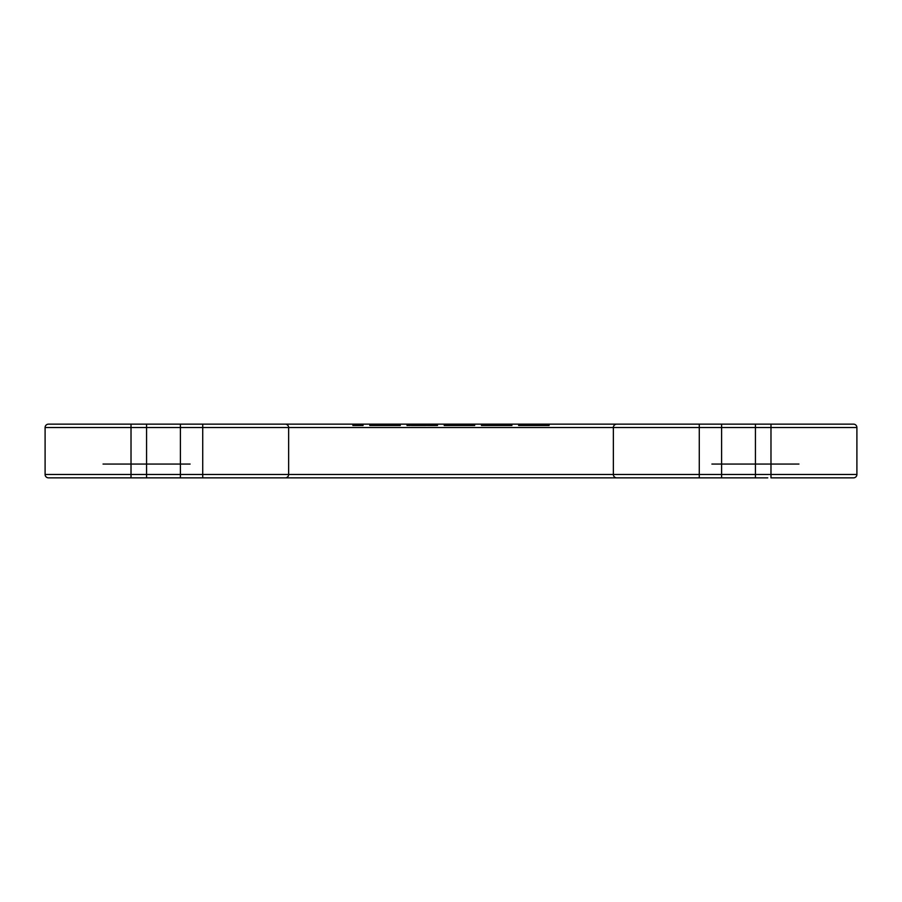 <?xml version="1.0" encoding="UTF-8"?>
<svg xmlns="http://www.w3.org/2000/svg" width="902" height="902" viewBox="0 0 902 902"><rect width="100%" height="100%" fill="white"/><g stroke="black" fill="none" stroke-linecap="round" stroke-linejoin="round"><path stroke-width="1.35" d="M755.425 424.143L672.982 424.143L837.868 424.143L755.425 424.143L755.425 464.056L711.892 464.056L798.958 464.056L755.425 464.056L755.425 424.143M146.575 424.143L64.132 424.143L229.018 424.143L146.575 424.143L146.575 464.056L146.575 424.143M180.4 424.143L134.229 424.143L226.571 424.143L180.4 424.143L180.4 477.857L134.229 477.857L226.571 477.857L180.4 477.857L180.4 424.143M721.6 424.143L675.429 424.143L767.771 424.143L721.6 424.143L721.6 477.857L675.429 477.857L767.771 477.857L721.6 477.857L721.6 424.143M699.275 477.857L131.016 477.857L699.275 477.857L699.275 474.475L770.984 474.475L131.016 474.475L131.016 424.143L770.984 424.143L48.482 424.143L131.016 424.143L131.016 427.525L770.984 427.525L613.36 427.525L613.36 474.475L613.36 427.525L288.64 427.525L288.64 474.475L699.275 474.475L699.275 424.143M363.055 424.143L352.907 424.143L363.055 424.143L363.055 425.496L357.981 425.496L363.055 425.496L363.055 424.143M400.262 424.143L369.82 424.143L400.262 424.143L400.262 425.496L369.82 425.496L400.262 425.496L400.262 424.143M407.027 424.143L437.47 424.143L407.027 424.143L407.027 425.496L407.873 425.496L407.027 425.496L407.027 424.143M411.256 424.143L433.242 424.143L411.256 424.143L411.256 425.496L412.101 425.496L411.256 425.496L411.256 424.143M444.235 424.143L474.677 424.143L444.235 424.143L444.235 425.496L474.677 425.496L444.235 425.496L444.235 424.143M488.207 424.143L511.885 424.143L482.288 424.143L494.972 424.143L488.207 424.143L488.207 425.496L486.516 425.496L494.972 425.496L483.134 425.496L510.194 425.496L485.671 425.496L509.348 425.496L486.516 425.496L488.207 425.496L488.207 424.143L488.207 425.496M494.972 424.143L507.657 424.143L491.59 424.143L506.811 424.143L494.972 424.143L494.972 425.496M525.415 424.143L549.092 424.143L519.496 424.143L532.18 424.143L525.415 424.143L525.415 425.496L523.724 425.496L532.18 425.496L520.341 425.496L547.401 425.496L522.878 425.496L546.556 425.496L523.724 425.496L525.415 425.496L525.415 424.143L525.415 425.496M532.18 424.143L544.864 424.143L528.798 424.143L544.019 424.143L532.18 424.143L532.18 425.496M755.425 477.857L755.425 464.056L755.425 477.857L711.892 477.857L755.425 477.857M146.575 477.857L190.108 477.857L146.575 477.857L146.575 464.056L190.108 464.056L103.042 464.056L146.575 464.056L146.575 477.857M856.9 474.475L856.9 427.525L770.984 427.525L856.9 427.525L856.9 474.475L770.984 474.475L770.984 427.525L770.984 474.475L856.9 474.475A3.382 3.382 0 0 1 853.517 477.857L770.984 477.857L853.517 477.857A3.382 3.382 0 0 0 856.9 474.475M202.725 477.857L202.725 474.475L131.016 474.475L131.016 477.857L131.016 474.475L45.1 474.475A3.382 3.382 0 0 0 48.482 477.857L131.016 477.857L48.482 477.857A3.382 3.382 0 0 1 45.1 474.475L45.1 427.525L131.016 427.525L45.1 427.525L45.1 474.475L131.016 474.475L131.016 427.525L202.725 427.525L202.725 474.475L288.64 474.475L288.64 427.525L202.725 427.525L202.725 424.143M357.981 424.143L357.981 425.496L352.907 425.496L357.981 425.496L357.981 424.143L357.981 425.496M352.907 424.143L352.907 425.496L352.907 424.143M408.719 425.496L410.41 425.496L408.719 425.496L408.719 424.143L408.719 425.496M412.947 425.496L417.175 425.496L412.947 425.496L412.947 424.143L412.947 425.496M422.249 425.496L412.101 425.496L426.477 425.496L422.249 425.496L422.249 424.143L422.249 425.496M431.551 425.496L427.322 425.496L434.087 425.496L431.551 425.496L431.551 424.143L431.551 425.496M435.779 425.496L434.087 425.496L436.624 425.496L435.779 425.496L435.779 424.143L435.779 425.496M437.47 425.496L436.624 425.496L437.47 425.496L437.47 424.143L437.47 425.496M429.014 425.496L432.396 425.496L429.014 425.496L429.014 424.143L429.014 425.496M433.242 425.496L432.396 425.496L433.242 425.496L433.242 424.143L433.242 425.496M469.604 425.496L467.912 425.496L469.604 425.496L469.604 424.143L469.604 425.496M445.081 425.496L449.309 425.496L445.081 425.496L445.081 424.143M473.832 425.496L451 425.496L473.832 425.496L473.832 424.143L473.832 425.496M482.288 425.496L483.979 425.496L482.288 425.496L482.288 424.143L482.288 425.496M511.039 425.496L509.348 425.496L511.039 425.496L511.039 424.143L511.039 425.496M511.885 425.496L510.194 425.496L511.885 425.496L511.885 424.143L511.885 425.496M481.442 425.496L483.134 425.496L481.442 425.496L481.442 424.143L481.442 425.496M507.657 425.496L505.12 425.496L507.657 425.496L507.657 424.143M505.12 425.496L501.737 425.496L506.811 425.496L505.12 425.496L505.12 424.143M519.496 425.496L521.187 425.496L519.496 425.496L519.496 424.143L519.496 425.496M548.247 425.496L546.556 425.496L548.247 425.496L548.247 424.143L548.247 425.496M549.092 425.496L547.401 425.496L549.092 425.496L549.092 424.143L549.092 425.496M518.65 425.496L520.341 425.496L518.65 425.496L518.65 424.143L518.65 425.496M544.864 425.496L542.327 425.496L544.864 425.496L544.864 424.143M542.327 425.496L538.945 425.496L544.019 425.496L542.327 425.496L542.327 424.143M383.35 424.143L383.35 425.496M378.276 424.143L378.276 425.496M395.189 424.143L395.189 425.496M369.82 424.143L369.82 425.496L369.82 424.143M407.873 424.143L407.873 425.496L407.873 424.143M410.41 424.143L410.41 425.496L410.41 424.143M417.175 424.143L417.175 425.496L417.175 424.143M427.322 424.143L427.322 425.496L427.322 424.143M434.087 424.143L434.087 425.496L434.087 424.143M436.624 424.143L436.624 425.496L436.624 424.143M412.101 424.143L412.101 425.496L412.101 424.143M415.484 424.143L415.484 425.496L415.484 424.143M418.021 424.143L418.021 425.496L418.021 424.143M426.477 424.143L426.477 425.496L426.477 424.143M432.396 424.143L432.396 425.496L432.396 424.143M467.912 424.143L467.912 425.496L467.912 424.143M465.376 424.143L465.376 425.496M461.147 424.143L461.147 425.496M457.765 424.143L457.765 425.496M453.537 424.143L453.537 425.496M451 424.143L451 425.496L451 424.143M449.309 424.143L449.309 425.496L449.309 424.143M445.926 424.143L445.926 425.496M452.691 424.143L452.691 425.496M458.611 424.143L458.611 425.496M461.993 424.143L461.993 425.496M467.067 424.143L467.067 425.496M470.449 424.143L470.449 425.496M474.677 424.143L474.677 425.496L474.677 424.143M472.141 424.143L472.141 425.496M486.516 424.143L486.516 425.496M483.979 424.143L483.979 425.496L483.979 424.143M490.744 424.143L490.744 425.496M498.355 424.143L498.355 425.496M502.583 424.143L502.583 425.496M506.811 424.143L506.811 425.496M509.348 424.143L509.348 425.496L509.348 424.143M510.194 424.143L510.194 425.496L510.194 424.143M503.429 424.143L503.429 425.496M499.201 424.143L499.201 425.496M494.127 424.143L494.127 425.496M489.899 424.143L489.899 425.496M485.671 424.143L485.671 425.496M483.134 424.143L483.134 425.496L483.134 424.143M501.737 424.143L501.737 425.496L501.737 424.143M491.59 424.143L491.59 425.496L491.59 424.143M523.724 424.143L523.724 425.496M521.187 424.143L521.187 425.496L521.187 424.143M527.952 424.143L527.952 425.496M535.562 424.143L535.562 425.496M539.791 424.143L539.791 425.496M544.019 424.143L544.019 425.496M546.556 424.143L546.556 425.496L546.556 424.143M547.401 424.143L547.401 425.496L547.401 424.143M540.636 424.143L540.636 425.496M536.408 424.143L536.408 425.496M531.334 424.143L531.334 425.496M527.106 424.143L527.106 425.496M522.878 424.143L522.878 425.496M520.341 424.143L520.341 425.496L520.341 424.143M538.945 424.143L538.945 425.496L538.945 424.143M528.798 424.143L528.798 425.496L528.798 424.143M853.517 424.143L770.984 424.143L853.517 424.143A3.382 3.382 0 0 1 856.9 427.525A3.382 3.382 0 0 0 853.517 424.143M770.984 477.857L770.984 474.475L770.984 477.857M285.257 477.857A3.382 3.382 0 0 0 288.64 474.475A3.382 3.382 0 0 1 285.257 477.857M616.742 477.857A3.382 3.382 0 0 1 613.36 474.475A3.382 3.382 0 0 0 616.742 477.857M770.984 424.143L770.984 427.525L770.984 424.143M616.742 424.143A3.382 3.382 0 0 0 613.36 427.525A3.382 3.382 0 0 1 616.742 424.143M285.257 424.143A3.382 3.382 0 0 1 288.64 427.525A3.382 3.382 0 0 0 285.257 424.143M48.482 424.143A3.382 3.382 0 0 0 45.1 427.525A3.382 3.382 0 0 1 48.482 424.143"/></g></svg>

